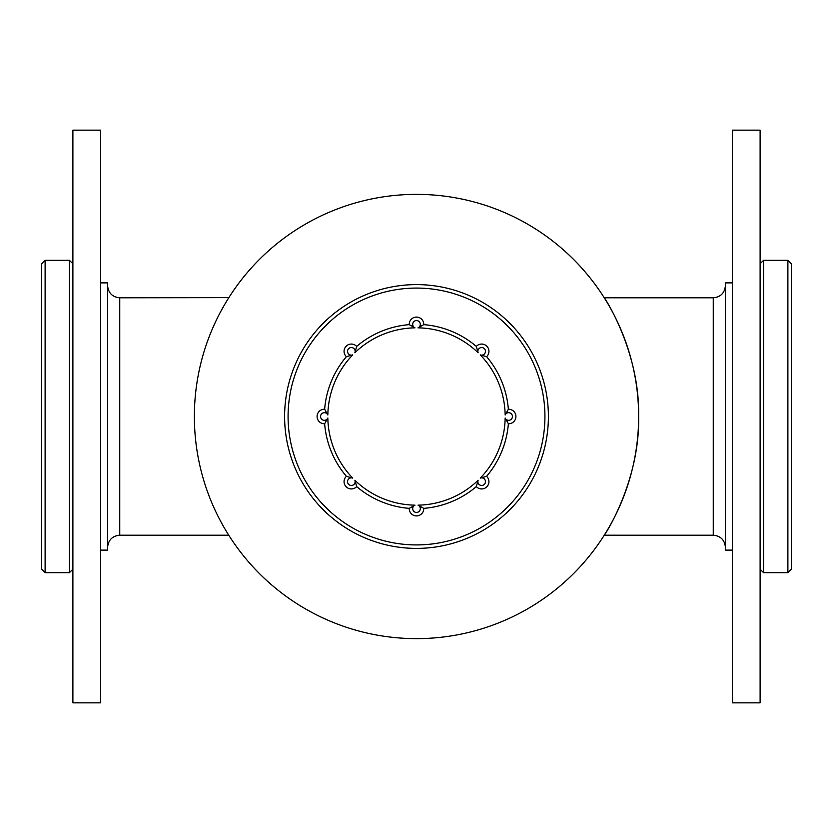<?xml version="1.0" encoding="UTF-8"?>
<svg xmlns="http://www.w3.org/2000/svg" width="833" height="833" viewBox="0 0 833 833"><rect width="100%" height="100%" fill="white"/><g stroke="black" fill="none" stroke-linecap="round" stroke-linejoin="round"><path stroke-width="1.25" d="M228.742 535.202L119.744 535.202L119.744 297.798L228.856 297.62M604.144 297.62L604.144 297.62C604.321 297.11 639.931 351.38 638.63 416.136C640.108 481.432 604.321 535.879 604.144 535.38M194.37 416.5A222.13 222.13 0 0 0 527.57 608.871A222.13 222.13 0 0 0 527.57 224.129A222.13 222.13 0 0 0 194.37 416.5M416.5 548.395A131.895 131.895 0 0 1 284.605 416.5A131.895 131.895 0 0 1 416.5 284.605A131.895 131.895 0 0 1 548.395 416.5A131.895 131.895 0 0 1 416.5 548.395M288.083 416.5A128.417 128.417 0 0 0 480.714 527.716A128.417 128.417 0 0 0 480.714 305.284A128.417 128.417 0 0 0 288.083 416.5M478.121 352.734L476.32 346.403A7.268 7.268 0 0 1 486.805 346.195A7.268 7.268 0 0 1 486.597 356.68A92.151 92.151 0 0 1 508.359 409.232A7.268 7.268 0 0 1 515.919 416.5A7.268 7.268 0 0 1 508.359 423.768A92.151 92.151 0 0 1 486.597 476.32A7.268 7.268 0 0 1 486.805 486.805A7.268 7.268 0 0 1 476.32 486.597A92.151 92.151 0 0 1 423.768 508.359A7.268 7.268 0 0 1 416.5 515.919A7.268 7.268 0 0 1 409.232 508.359A92.151 92.151 0 0 1 356.68 486.597A7.268 7.268 0 0 1 346.195 486.805A7.268 7.268 0 0 1 346.403 476.32A92.151 92.151 0 0 1 324.641 423.768A7.268 7.268 0 0 1 317.081 416.5A7.268 7.268 0 0 1 324.641 409.232A92.151 92.151 0 0 1 346.403 356.68A7.268 7.268 0 0 1 346.195 346.195A7.268 7.268 0 0 1 356.68 346.403A92.151 92.151 0 0 1 409.232 324.641A7.268 7.268 0 0 1 416.5 317.081A7.268 7.268 0 0 1 423.768 324.641A92.151 92.151 0 0 1 476.32 346.403A7.268 7.268 0 0 1 486.805 346.195A7.268 7.268 0 0 1 486.597 356.68L480.266 354.879A3.801 3.801 0 0 0 485.431 351.818A3.801 3.801 0 0 0 481.182 347.569A3.801 3.801 0 0 0 478.121 352.734A88.683 88.683 0 0 0 418.01 327.838A3.801 3.801 0 0 0 419.499 322.017A3.801 3.801 0 0 0 413.501 322.017A3.801 3.801 0 0 0 414.99 327.838L409.232 324.641A7.268 7.268 0 0 1 416.5 317.081A7.268 7.268 0 0 1 423.768 324.641L418.01 327.838M505.162 414.99L508.359 409.232A7.268 7.268 0 0 1 515.919 416.5A7.268 7.268 0 0 1 508.359 423.768L505.162 418.01A3.801 3.801 0 0 0 510.983 419.499A3.801 3.801 0 0 0 510.983 413.501A3.801 3.801 0 0 0 505.162 414.99A88.683 88.683 0 0 0 480.266 354.879M480.266 478.121L486.597 476.32A7.268 7.268 0 0 1 486.805 486.805A7.268 7.268 0 0 1 476.32 486.597L478.121 480.266A3.801 3.801 0 0 0 481.182 485.431A3.801 3.801 0 0 0 485.431 481.182A3.801 3.801 0 0 0 480.266 478.121A88.683 88.683 0 0 0 505.162 418.01M418.01 505.162L423.768 508.359A7.268 7.268 0 0 1 416.5 515.919A7.268 7.268 0 0 1 409.232 508.359L414.99 505.162A3.801 3.801 0 0 0 413.501 510.983A3.801 3.801 0 0 0 419.499 510.983A3.801 3.801 0 0 0 418.01 505.162A88.683 88.683 0 0 0 478.121 480.266M354.879 480.266L356.68 486.597A7.268 7.268 0 0 1 346.195 486.805A7.268 7.268 0 0 1 346.403 476.32L352.734 478.121A3.801 3.801 0 0 0 347.569 481.182A3.801 3.801 0 0 0 351.818 485.431A3.801 3.801 0 0 0 354.879 480.266A88.683 88.683 0 0 0 414.99 505.162M327.838 418.01L324.641 423.768A7.268 7.268 0 0 1 317.081 416.5A7.268 7.268 0 0 1 324.641 409.232L327.838 414.99A3.801 3.801 0 0 0 322.017 413.501A3.801 3.801 0 0 0 322.017 419.499A3.801 3.801 0 0 0 327.838 418.01A88.683 88.683 0 0 0 352.734 478.121M352.734 354.879L346.403 356.68A7.268 7.268 0 0 1 346.195 346.195A7.268 7.268 0 0 1 356.68 346.403L354.879 352.734A3.801 3.801 0 0 0 351.818 347.569A3.801 3.801 0 0 0 347.569 351.818A3.801 3.801 0 0 0 352.734 354.879A88.683 88.683 0 0 0 327.838 414.99M45.117 572.688L41.65 569.22L41.65 263.78L45.117 260.312L45.117 572.688L69.42 572.688L69.42 260.312L45.117 260.312M100.658 282.876L107.592 282.876L107.592 550.124L100.658 550.124M787.883 260.312L791.35 263.78L791.35 569.22L787.883 572.688L763.58 572.688L763.58 260.312L787.883 260.312L787.883 572.688M732.342 550.124L725.408 550.124L725.408 282.876L732.342 282.876M725.408 547.354C724.689 539.971 720.639 535.921 713.256 535.202L604.258 535.202M760.112 569.22L763.58 572.688M100.658 212.269L100.658 702.844L72.888 702.844L72.888 130.156L100.658 130.156L100.658 212.269M732.342 702.844L732.342 130.156L760.112 130.156L760.112 702.844L732.342 702.844M346.403 476.32A92.151 92.151 0 0 1 324.641 423.768M409.232 508.359A92.151 92.151 0 0 1 356.68 486.597M476.32 486.597A92.151 92.151 0 0 1 423.768 508.359M508.359 423.768A92.151 92.151 0 0 1 486.597 476.32M486.597 356.68A92.151 92.151 0 0 1 508.359 409.232M423.768 324.641A92.151 92.151 0 0 1 476.32 346.403M356.68 346.403A92.151 92.151 0 0 1 409.232 324.641M324.641 409.232A92.151 92.151 0 0 1 346.403 356.68M414.99 327.838A88.683 88.683 0 0 0 354.879 352.734M713.256 535.202L713.256 297.798L604.258 297.798M119.744 297.798C112.361 297.079 108.321 293.029 107.592 285.646M119.744 535.202C112.361 535.921 108.311 539.971 107.592 547.354M72.888 263.78L69.42 260.312M72.888 569.22L69.42 572.688M713.256 297.798C720.639 297.079 724.679 293.029 725.408 285.646M760.112 263.78L763.58 260.312"/></g></svg>
